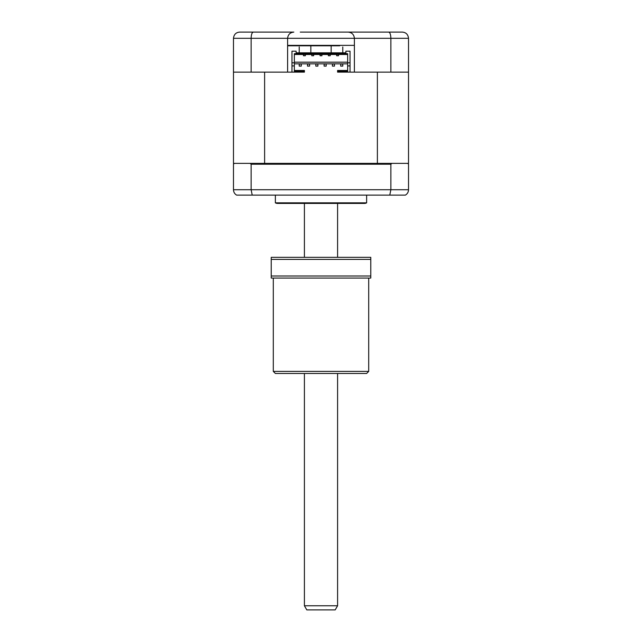 <?xml version="1.0" encoding="UTF-8"?>
<svg xmlns="http://www.w3.org/2000/svg" width="642" height="642" viewBox="0 0 642 642"><rect width="100%" height="100%" fill="white"/><g stroke="black" fill="none" stroke-linecap="round" stroke-linejoin="round"><path stroke-width="0.96" d="M364.76 32.1L397.735 32.1M300.263 32.1L348.165 32.1C351.92 32.493 353.991 34.572 354.392 38.319L354.392 45.373L287.608 45.373L287.608 72.129L233.479 72.129L233.479 38.319C233.929 34.459 235.999 32.389 239.699 32.1L269.15 32.1M287.608 45.373L287.608 38.319C288.009 34.572 290.08 32.493 293.835 32.1C290.08 32.493 288.009 34.572 287.608 38.319L251.126 38.319C251.271 34.459 252.009 32.389 253.341 32.1L293.835 32.1M354.392 38.319C353.991 34.572 351.92 32.493 348.165 32.1L388.659 32.1C389.991 32.389 390.729 34.459 390.874 38.319L390.874 72.129L408.521 72.129L408.521 38.319L287.608 38.319M390.874 72.129L354.392 72.129L354.392 45.373M251.126 72.129L251.126 38.319L233.479 38.319M353.333 72.129L350.034 72.129L350.034 62.796L347.651 62.796L347.651 65.901L350.034 65.901M345.886 52.837L345.886 51.183L345.886 52.837L296.114 52.837L296.114 51.183L291.966 51.183L291.966 72.129L288.667 72.129M402.301 32.1C406.001 32.389 408.071 34.459 408.521 38.319C408.071 34.459 406.001 32.389 402.301 32.1L388.659 32.1M356.254 32.1L341.737 32.1M239.699 32.1L253.341 32.1M366.63 195.112L366.63 202.848L275.37 202.848L275.37 195.112M366.63 202.848A4.149 4.149 0 0 1 364.552 203.41L277.448 203.41A4.149 4.149 0 0 1 275.37 202.848M361.358 203.41L280.642 203.41M347.651 70.468L337.588 70.468L337.588 72.129L377.384 72.129L377.384 163.381L391.901 163.381L390.874 164.208L390.874 189.719L389.774 195.112L405.399 195.112C407.373 193.916 408.416 192.119 408.521 189.719L408.376 191.035M390.874 164.208L251.126 164.208L251.126 189.719L408.521 189.719L408.521 164.208L407.694 163.381L408.521 163.381L408.521 72.129M233.479 72.129L233.479 163.381L234.306 163.381L233.479 164.208L233.479 189.719L251.126 189.719L252.226 195.112L389.774 195.112M234.306 163.381L250.099 163.381L251.126 164.208M347.651 62.796L347.651 53.671L294.349 53.671L294.349 71.294L304.412 71.294L304.412 72.129L264.616 72.129L264.616 163.381L250.099 163.381M391.901 163.381L407.694 163.381M236.601 195.112C234.627 193.916 233.584 192.119 233.479 189.719C233.584 192.119 234.627 193.916 236.601 195.112L252.226 195.112M302.294 45.373A2.07 2.07 0 0 1 302.334 45.791L296.114 45.791M339.706 45.373A2.07 2.07 0 0 0 339.666 45.791L287.608 45.791M310.84 45.791L310.84 52.837M331.16 45.791L331.16 52.837M334.482 66.11L334.482 64.04L332.404 64.04L332.404 66.11L334.482 66.11M326.184 66.11L326.184 64.04L324.114 64.04L324.114 66.11L326.184 66.11M317.886 66.11L317.886 64.04L315.816 64.04L315.816 66.11L317.886 66.11M309.596 66.11L309.596 64.04L307.518 64.04L307.518 66.11L309.596 66.11M342.78 64.04L340.701 64.04L340.701 66.11L342.78 66.11L342.78 64.04M301.299 64.04L299.22 64.04L299.22 66.11L301.299 66.11L301.299 64.04M304.412 71.294L304.412 70.468L294.349 70.468M303.473 54.498L303.473 55.742L305.343 55.742L305.343 54.498M311.771 55.742L313.641 55.742L313.641 54.498L313.641 55.742L311.771 55.742L311.771 54.498L311.771 55.742M320.069 54.498L320.069 55.742L321.931 55.742L321.931 54.498M328.359 55.742L328.359 54.498L328.359 55.742L330.229 55.742L330.229 54.498L330.229 55.742L328.359 55.742M336.657 54.498L336.657 55.742L338.527 55.742L338.527 54.498M294.349 62.17L347.651 62.17M294.349 54.498L347.651 54.498M347.651 65.901L347.651 71.294L337.588 71.294M294.349 65.901L291.966 65.901M294.349 62.796L291.966 62.796M350.034 62.796L350.034 51.183L345.886 51.183M296.114 51.183L296.114 52.837M264.616 163.381L377.384 163.381M347.651 63.831L294.349 63.831M342.78 46.962L342.78 52.837L342.78 46.962M299.22 46.962L299.22 52.837L299.22 46.962M337.588 605.751L335.196 609.9L306.804 609.9L304.412 605.751L337.588 605.751L337.588 373.467M370.771 275.996L370.771 278.066L271.229 278.066L271.229 275.996L370.771 275.996L370.771 257.33L271.229 257.33L271.229 275.996M273.299 371.397L368.701 371.397L366.63 373.467L275.37 373.467L273.299 371.397L273.299 278.066M368.701 371.397L368.701 278.066M370.771 259.4L271.229 259.4M304.412 605.751L304.412 373.467M304.412 257.33L304.412 203.41M337.588 257.33L337.588 203.41"/></g></svg>
